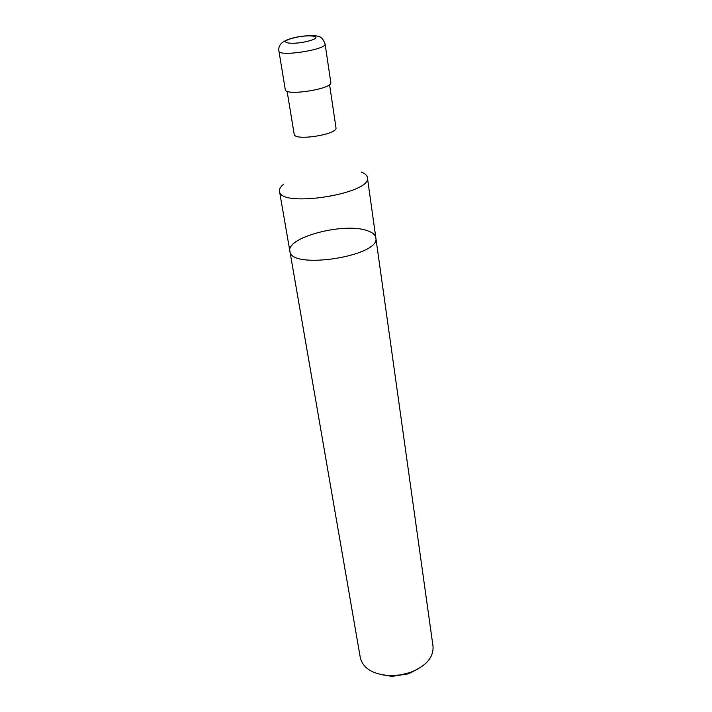 <?xml version="1.0" encoding="UTF-8"?>
<svg xmlns="http://www.w3.org/2000/svg" width="712" height="712" viewBox="0 0 712 712"><rect width="100%" height="100%" fill="white"/><g stroke="black" fill="none" stroke-linecap="round" stroke-linejoin="round"><path stroke-width="1.07" d="M375.82 237.781C381.125 256.071 290.434 270.275 289.891 251.238C290.434 270.275 381.125 256.071 375.82 237.781C375.304 234.755 372.447 232.388 367.232 230.661C344.243 222.126 286.01 237.31 289.891 251.238L360.325 657.781C363.129 668.524 373.079 674.478 390.176 675.635L400.26 674.958L410.076 672.52C425.998 666.192 433.653 657.487 433.038 646.389L367.383 177.484C372.474 193.762 279.62 208.305 279.496 191.243C279.166 189.063 280.519 186.749 283.563 184.319M361.393 172.126C365.034 173.514 367.027 175.303 367.383 177.484M330.804 82.485C333.047 88.902 285.103 96.405 285.281 89.614L278.926 51.077C278.606 57.138 327.235 49.529 325.072 43.85L330.804 82.485M418.585 668.666L408.519 673.81L392.054 676.391L380.893 674.567M329.558 84.577L335.975 127.706C338.164 134.47 294.163 141.359 294.181 134.256L287.105 91.225M292.187 38.323C308.029 33.776 325.731 36.116 309.498 40.771C293.095 45.47 275.829 42.871 292.187 38.323M279.496 191.243L289.891 251.238M325.072 43.85C323.203 38.991 320.809 36.49 317.872 36.348C316.609 35.324 302.28 35.039 290.763 38.617C281.854 41.234 277.903 45.381 278.926 51.077M408.519 673.81L410.076 672.52M392.054 676.391L390.176 675.635"/></g></svg>
